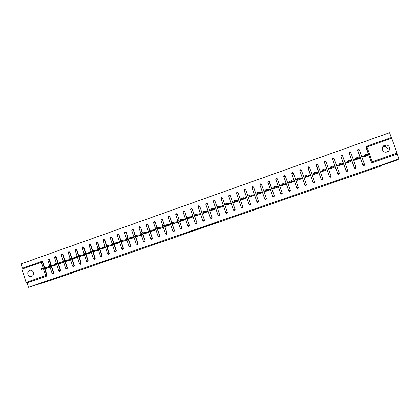 <?xml version="1.0" encoding="UTF-8"?>
<svg xmlns="http://www.w3.org/2000/svg" width="420" height="420" viewBox="0 0 420 420"><rect width="100%" height="100%" fill="white"/><g stroke="black" fill="none" stroke-linecap="round" stroke-linejoin="round"><path stroke-width="0.63" d="M212.436 224.154L218.174 222.159L211.024 224.27L214.557 223.346L212.436 224.154M31.579 276.428C34.996 275.405 33.369 269.372 29.941 270.338L29.663 270.422C26.234 271.462 27.899 277.51 31.337 276.502L31.579 276.428M387.13 151.977C390.905 150.848 390.08 145.01 386.153 145.052L384.709 145.268C380.851 146.438 381.848 152.418 385.875 152.197L387.13 151.977M387.513 151.82C388.668 148.979 387.723 147.21 384.678 146.507L382.641 147.005M190.68 231.562L197.216 229.425L194.801 229.887L188.927 231.94L196.245 229.719L190.68 231.562M399 158.917L397.446 159.92L381.37 165.491L380.247 166.309L50.652 280.381L28.439 287.28L399 158.917L397.341 153.925L372.382 162.661L397.226 154.009M205.233 226.643L211.654 224.416L203.873 226.748L205.233 226.643L205.118 226.312M204.052 227.068L196.192 229.425L204.02 226.978M77.002 257.628L76.886 257.029M83.911 255.203L83.9 254.562M90.851 252.767L90.872 252.116M97.829 250.315L97.881 249.653M104.837 247.853L104.921 247.18M111.883 245.38L111.694 244.802L112.004 244.692M118.965 242.891L118.776 242.314L119.117 242.193M126.089 240.392L125.895 239.809L126.268 239.678M133.24 237.883L133.051 237.3L133.455 237.153M140.432 235.358L140.238 234.77L140.679 234.617M147.661 232.822L147.467 232.234L147.945 232.066M154.933 230.27L154.733 229.682L155.243 229.499M162.236 227.703L162.036 227.115L162.582 226.921M169.575 225.125L169.381 224.537L169.958 224.333M176.957 222.537L176.757 221.944L177.371 221.728M184.375 219.933L184.175 219.334L184.826 219.109M191.835 217.313L191.63 216.715L192.318 216.473M199.332 214.683L199.127 214.084L199.852 213.827M206.866 212.037L206.661 211.439L207.422 211.171M214.441 209.375L214.237 208.777L215.035 208.493M222.059 206.703L221.855 206.099L222.689 205.805M229.714 204.015L229.509 203.411L230.381 203.107M237.41 201.311L237.206 200.708L238.114 200.387M245.149 198.597L244.939 197.988L245.889 197.657M252.929 195.862L252.719 195.258L253.706 194.911M257.009 193.583L256.725 193.683L257.098 193.72M260.747 193.116L260.536 192.512L261.566 192.15M265.052 190.759L264.6 190.916L265.12 190.901M268.611 190.36L268.401 189.751L269.467 189.373M273.131 187.918L272.517 188.134L273.189 188.066M276.512 187.583L276.302 186.974L277.415 186.58M281.258 185.062L280.481 185.335L281.3 185.215M284.461 184.795L284.251 184.18L285.401 183.776M289.433 182.191L288.482 182.527L289.454 182.348M292.451 181.986L292.236 181.372L293.433 180.952M297.654 179.303L296.531 179.697L297.659 179.471M300.489 179.167L300.274 178.553L301.507 178.117M305.912 176.4L304.626 176.857L305.907 176.573M308.322 175.655L305.881 176.51L305.666 175.686L308.049 174.872L308.564 176.332L308.348 175.712L309.619 175.266L309.829 175.886M312.811 174.148L314.071 173.702L314.286 174.321M316.654 172.798L317.735 172.247L318.008 173.014L313.031 174.762L312.758 173.996L314.039 173.544M320.995 171.271L322.219 170.84L322.439 171.46M325.006 169.864L325.946 169.365L326.214 170.132L321.211 171.89L321.011 171.266M329.217 168.383L330.419 167.958L330.64 168.583M333.406 166.908L334.199 166.462L334.472 167.234L329.438 169.003L329.165 168.231L330.461 167.774M337.717 166.094L337.496 165.475L338.656 165.065L338.882 165.69M341.854 163.942L342.494 163.548L342.772 164.32L337.712 166.1L337.439 165.328L338.741 164.866M345.807 162.556L346.946 162.152L347.167 162.776M350.354 160.96L350.842 160.613L351.115 161.39L346.028 163.18L345.755 162.403L347.062 161.941M354.17 159.616L355.278 159.227L355.504 159.852M358.895 157.957L359.231 157.668L359.51 158.445L354.391 160.241L354.118 159.464L355.435 159.002M296.94 180.411L296.725 179.797M304.936 177.602L304.721 176.988M317.893 173.056L317.678 172.436M372.382 162.661L371.285 162.162L366.082 147.352L366.618 146.286L391.419 137.498L397.341 153.925M362.581 156.66L363.657 156.282L363.883 156.912M368.477 154.035L369.374 153.72M391.282 137.545L389.54 132.72L21 263.933L22.37 268.238M28.439 287.28L27.048 282.907L26.665 283.001L26.087 282.387L21.866 269.141L21.971 268.38L41.423 261.487M366.618 155.951L367.574 154.838L365.027 155.731L364.744 154.938L367.29 154.04L367.946 155.484L362.801 157.29L362.523 156.508L363.851 156.046M41.832 261.403L42.704 261.88L44.567 267.677M44.882 268.653L46.977 275.184L46.552 276.113L26.665 283.001M27.048 282.907L46.552 276.113M371.285 162.162L366.019 147.446L366.167 146.648M51.655 266.269L53.76 272.816L53.209 273.782M48.594 259.009L49.471 259.486L51.335 265.283M58.459 263.87L60.58 270.443L60.023 271.409M55.388 256.604L56.27 257.077L58.139 262.873M65.299 261.461L67.431 268.055L66.869 269.026M62.218 254.184L63.105 254.662L64.974 260.453M72.177 259.04L74.319 265.65L73.747 266.627M69.08 251.753L69.972 252.231L71.846 258.017M79.086 256.604L81.244 263.24L80.661 264.222M75.978 249.312L76.87 249.785L78.75 255.57M86.032 254.153L88.2 260.815L87.612 261.797M82.751 246.871L83.811 247.333L85.691 253.108M93.009 251.69L95.193 258.379L94.595 259.366M89.733 244.398L90.783 244.865L92.663 250.63M100.023 249.218L102.223 255.927L101.614 256.919M96.752 241.91L97.787 242.382L99.671 248.141M107.074 246.729L109.284 253.47L108.67 254.462M103.808 239.416L104.832 239.888L106.717 245.642M114.161 244.225L116.387 250.992L115.763 251.99M110.901 236.906L111.909 237.384L113.799 243.138M121.28 241.71L123.522 248.509L122.887 249.506M118.031 234.381L119.023 234.864L120.923 240.623M128.436 239.179L130.694 246.005L130.121 247.002M125.197 231.845L126.179 232.334L128.079 238.098M135.634 236.639L137.907 243.495L137.319 244.493M132.4 229.299L133.366 229.792L135.277 235.562M142.863 234.077L145.152 240.97L144.559 241.972M139.645 226.737L140.59 227.236L142.511 233.011M150.129 231.504L152.439 238.429L151.83 239.437M146.927 224.159L147.851 224.663L149.777 230.449M157.437 228.916L159.758 235.877L159.138 236.891M154.25 221.571L155.153 222.08L157.091 227.876M164.777 226.312L167.118 233.31L166.488 234.328M161.611 218.972L162.493 219.482L164.435 225.293M172.158 223.692L174.521 230.732L173.87 231.756M169.029 216.358L169.869 216.872L171.822 222.695M179.571 221.051L181.954 228.144L181.293 229.168M176.447 213.733L177.282 214.247L179.246 220.085M187.026 218.395L189.436 225.535L188.748 226.569M183.918 211.087L184.737 211.607L186.711 217.466M194.518 215.722L196.948 222.915L196.24 223.949M191.425 208.435L192.229 208.955L194.219 214.835M202.046 213.029L204.503 220.285L204.031 221.282L202.907 220.804M198.98 205.763L199.763 206.288L201.763 212.195M206.572 203.081L207.333 203.611L212.1 217.639L211.355 218.678M214.21 200.387L214.946 200.912L219.739 214.977L218.978 216.022M221.891 197.678L222.6 198.209L227.414 212.299L226.632 213.35M229.619 194.953L230.297 195.484L235.132 209.612L234.323 210.662M237.395 192.224L238.03 192.743L242.891 206.908L242.051 207.958M245.212 189.478L245.805 189.992L250.693 204.188L250.199 205.202L249.805 205.238M253.087 186.722L253.622 187.226L258.531 201.453L258.038 202.477L257.581 202.493M261.009 183.96L261.482 184.443L266.416 198.707L265.918 199.731L265.356 199.721M268.984 181.193L274.344 195.946L273.845 196.97L273.094 196.854M282.314 193.168L281.81 194.197L280.723 193.678L275.735 179.335L276.229 178.306L277.268 178.789L282.314 193.168L277.331 178.836L275.735 179.335M288.734 190.885L283.726 176.505L284.225 175.471L283.757 176.474L285.317 176.006L290.325 190.376L289.821 191.405L289.112 191.326M292.472 172.578L293.307 173.114L298.352 187.535L296.798 188.076L291.758 173.659L292.262 172.625L291.795 173.628L293.349 173.166L298.384 187.567L297.875 188.601L297.029 188.417M300.562 169.717L301.397 170.252L306.464 184.711L304.899 185.252L299.838 170.803L300.347 169.759L299.869 170.772L301.423 170.305L306.485 184.742L305.97 185.782L304.994 185.435M299.843 170.788L299.833 170.457M314.654 181.991L314.113 182.947L313.058 182.453L307.97 167.48M322.865 179.361L322.135 180.138L321.242 179.603L316.155 164.509M331.07 176.673L330.356 177.272L329.469 176.736L324.334 162.199L324.392 161.532M339.302 173.917L338.625 174.389L337.738 173.854L332.577 159.28L332.677 158.555M347.576 171.103L346.941 171.497L346.059 170.956L340.867 156.345L341.003 155.568M355.908 168.247L355.299 168.583L354.422 168.037L349.204 153.395L349.267 152.717M364.287 165.359L363.699 165.653L362.828 165.107L357.588 150.428L357.693 149.683M322.229 170.667L320.938 171.124L321.211 171.89M304.626 176.857L304.894 177.618L309.844 175.88L309.572 175.114L308.296 175.565M296.531 179.697L296.798 180.464L301.723 178.731L301.455 177.97L300.185 178.416M288.482 182.527L288.75 183.288L293.648 181.566L293.381 180.805L292.115 181.251M280.481 185.335L280.744 186.097L285.616 184.391L285.348 183.629L284.093 184.07M272.517 188.134L272.785 188.895L277.625 187.194L277.363 186.433L276.113 186.874M264.6 190.916L264.863 191.672L269.682 189.982L269.419 189.226L268.175 189.661M256.725 193.683L256.988 194.439L261.776 192.759L261.518 192.003L260.279 192.434M249.013 196.392L249.149 197.19L253.916 195.515L253.659 194.765L252.425 195.195M241.148 199.306L241.358 199.925L246.099 198.261L245.842 197.51L244.619 197.941M233.42 202.094L233.609 202.645L238.324 200.991L238.066 200.24L236.849 200.671M225.729 204.855L225.897 205.354L230.585 203.705L230.333 202.96L229.121 203.385M218.075 207.596L218.227 208.047L222.894 206.409L222.637 205.664L221.434 206.084M210.457 210.31L210.599 210.725L215.24 209.097L214.988 208.352L213.791 208.772M202.881 213.008L203.012 213.386L207.627 211.769L207.375 211.024L206.183 211.444M195.342 215.686L195.463 216.038L200.051 214.426L199.804 213.685L198.618 214.1M187.84 218.342L187.95 218.673L192.523 217.072L192.271 216.332L191.09 216.746M180.38 220.988L180.484 221.298L185.026 219.702L184.779 218.962L183.603 219.377M172.956 223.613L173.05 223.907L177.571 222.316L177.324 221.582L176.159 221.991M165.569 226.228L165.659 226.501L170.158 224.921L169.911 224.191L168.751 224.595M158.219 228.821L158.303 229.084L162.781 227.514L162.535 226.779L161.38 227.183M150.906 231.404L155.442 230.092L155.195 229.357L154.046 229.761M143.635 233.972L148.139 232.654L147.898 231.924L146.753 232.323M136.395 236.528L140.873 235.2L140.632 234.476L139.498 234.875M129.197 239.064L133.649 237.741L133.408 237.011L132.279 237.41M122.031 241.589L126.462 240.261L126.221 239.537L125.097 239.935M114.907 244.104L119.306 242.776L119.07 242.051L117.952 242.445M107.814 246.598L112.192 245.275L111.956 244.55L110.843 244.944M100.758 249.086L105.115 247.758L104.879 247.039L103.772 247.427M93.739 251.559L98.07 250.231L97.865 249.601M97.755 249.543L96.731 249.9M86.756 254.016L91.061 252.693L90.867 252.084M90.599 252.058L89.733 252.362M79.811 256.463L84.089 255.14L83.9 254.557M83.48 254.557L82.766 254.809M72.896 258.893L77.154 257.576L76.97 257.014M76.403 257.045L75.836 257.245M66.013 261.319L70.25 259.996L70.072 259.455M69.358 259.518L68.938 259.665M59.168 263.723L63.383 262.411L63.21 261.886M62.349 261.98L62.076 262.075M52.358 266.123L56.548 264.81L56.385 264.301M45.581 268.506L49.749 267.194L49.591 266.705M210.635 224.763L207.165 225.697L210.635 224.763M200.986 228.055L203.469 227.194L200.986 228.055M367.358 155.09L367.547 155.621M364.744 154.938L363.657 156.282M365.027 155.731L364.13 156.823M358.187 158.907L358.964 157.862L356.438 158.75L356.155 157.957L358.68 157.07L358.958 157.852M358.927 157.946L359.147 158.571M356.155 157.957L355.278 159.227M356.438 158.75L355.709 159.778M347.891 161.753L347.671 160.918L350.123 160.078L350.401 160.86L347.954 161.71L347.34 162.719M350.574 160.881L350.794 161.506M347.608 160.96L346.946 162.152M350.406 160.871L349.802 161.852M341.465 164.782L341.896 163.858L339.392 164.74L339.113 163.947L341.612 163.07L341.891 163.853M342.263 163.8L342.489 164.419M339.113 163.947L338.656 165.065M339.392 164.74L339.014 165.643M333.17 167.69L333.433 166.834L330.944 167.706L330.666 166.918L333.155 166.047L333.428 166.829M329.48 168.987L329.259 168.368M334.005 166.698L334.226 167.323M330.666 166.918L330.419 167.958M330.944 167.706L330.734 168.546M324.923 170.588L325.017 169.79L322.544 170.657L322.266 169.874L324.739 169.003L325.012 169.785M321.29 171.864L321.069 171.245M325.789 169.585L326.009 170.205M322.266 169.874L322.219 170.84M322.544 170.657L322.502 171.439M314.186 173.591L313.971 172.762L316.37 171.948L316.649 172.73L314.186 173.591L314.312 174.31M313.142 174.725L312.921 174.106M317.615 172.457L317.835 173.077M313.12 174.731L312.905 174.111M313.913 172.809L314.071 173.702M316.649 172.73L316.722 173.465M305.036 177.571L304.82 176.951M309.493 175.313L309.708 175.928M308.049 174.872L308.348 175.712M305.881 176.51L306.169 177.172M299.775 177.781L300.048 178.563L297.617 179.413L297.402 178.589L299.775 177.781L300.274 178.553M296.982 180.401L296.767 179.781M301.408 178.154L301.623 178.768M301.439 178.143L301.655 178.757M297.617 179.413L298.069 180.017M300.048 178.563L300.452 179.177M291.548 180.673L291.821 181.451L289.401 182.301L289.186 181.477L291.548 180.673L292.236 181.372M288.965 183.209L288.75 182.6M293.37 180.978L293.585 181.592M289.401 182.301L290.01 182.842M291.821 181.451L292.383 182.012M281.227 185.167L281.012 184.349L283.364 183.55L284.251 184.18M283.364 183.55L283.637 184.328L281.232 185.173L281.998 185.656M280.991 186.013L280.781 185.399M285.374 183.787L285.584 184.396M283.637 184.328L284.356 184.832M275.226 186.412L275.494 187.189L273.105 188.029L272.885 187.204L275.226 186.412L276.302 186.974M273.063 188.795L272.853 188.186M273.105 188.029L274.029 188.454M275.494 187.189L276.376 187.63M267.13 189.257L267.398 190.034L265.02 190.869L264.805 190.05L267.13 189.257L268.401 189.751M265.178 191.562L264.968 190.953M265.02 190.869L266.102 191.237M267.398 190.034L268.438 190.417M256.982 193.678L256.762 192.875L259.082 192.092L260.536 192.512M259.082 192.092L259.35 192.859L256.982 193.694L258.221 194.003M257.334 194.318L257.129 193.73M259.35 192.859L260.542 193.19M248.987 196.487L248.771 195.683L251.081 194.906L252.719 195.258M251.081 194.906L251.344 195.673L248.992 196.497L250.378 196.76M249.533 197.053L249.365 196.571M251.344 195.673L252.688 195.946M241.038 199.274L240.817 198.482L243.117 197.704L244.939 197.988M243.117 197.704L243.38 198.471L241.043 199.29L242.582 199.495M241.768 199.778L241.631 199.369M243.38 198.471L244.876 198.691M233.126 202.052L232.911 201.259L235.2 200.487L237.206 200.708M235.2 200.487L235.463 201.254L233.137 202.072L234.822 202.22M234.05 202.493L233.929 202.141M235.463 201.254L237.106 201.416M225.267 204.813L225.041 204.026L227.325 203.259L229.509 203.411M227.325 203.259L227.588 204.02L225.272 204.834L227.105 204.928M226.37 205.186L226.27 204.887M227.588 204.02L229.378 204.131M217.445 207.559L217.219 206.777L219.492 206.01L221.855 206.099M219.492 206.01L219.755 206.771L217.45 207.58L219.429 207.622M218.731 207.869L218.642 207.606M219.755 206.771L221.686 206.829M209.412 209.554L211.701 208.751L214.237 208.777M211.701 208.751L211.958 209.512L209.669 210.315L211.796 210.304M211.958 209.512L214.042 209.517M201.679 212.273L203.952 211.475L206.661 211.439M203.952 211.475L204.209 212.231L201.936 213.035L204.199 212.972M204.209 212.231L206.435 212.184M193.982 214.982L196.245 214.184L199.127 214.084M196.245 214.184L196.502 214.94L194.24 215.738L196.644 215.623M196.502 214.94L198.87 214.841M186.328 217.67L188.58 216.883L191.63 216.715M188.58 216.883L188.837 217.634L186.585 218.426L189.131 218.264M188.837 217.634L191.341 217.487M178.715 220.348L180.957 219.56L184.175 219.334M180.957 219.56L181.209 220.311L178.967 221.099L181.655 220.889M181.209 220.311L183.855 220.112M171.145 223.01L173.376 222.227L176.757 221.944M173.376 222.227L173.623 222.978L171.397 223.76L174.216 223.498M173.623 222.978L176.405 222.731M163.611 225.661L165.832 224.879L169.381 224.537M165.832 224.879L166.078 225.629L163.863 226.406L166.819 226.097M166.078 225.629L168.998 225.33M156.119 228.296L158.324 227.519L162.036 227.115M158.324 227.519L158.576 228.265L156.371 229.042L159.458 228.679M158.576 228.265L161.627 227.918M148.669 230.916L150.864 230.144L154.733 229.682M150.864 230.144L151.111 230.89L148.916 231.662L152.135 231.247M151.111 230.89L154.292 230.491M141.251 233.52L143.435 232.754L147.467 232.234M143.435 232.754L143.682 233.499L141.503 234.266L144.853 233.809M143.682 233.499L146.995 233.053M133.87 236.119L136.054 235.352L140.238 234.77M136.054 235.352L136.295 236.093L134.127 236.854L137.608 236.35M136.295 236.093L139.739 235.604M126.525 238.697L128.704 237.935L133.051 237.3M128.704 237.935L128.951 238.675L126.788 239.431L130.394 238.88M128.951 238.675L132.52 238.135M119.222 241.264L121.396 240.503L125.895 239.809M121.396 240.503L121.637 241.243L119.49 241.999L123.223 241.4M121.637 241.243L125.333 240.66M111.956 243.815L114.124 243.059L118.776 242.314M114.124 243.059L114.366 243.799L112.229 244.55L116.088 243.905M114.366 243.799L118.188 243.17M104.732 246.356L106.89 245.606L111.694 244.802M106.89 245.606L107.132 246.341L105.005 247.086L108.99 246.398M107.132 246.341L111.08 245.663M97.54 248.887L104.648 247.275M99.698 248.136L99.934 248.866L97.823 249.611L101.924 248.876M99.934 248.866L104.002 248.147M90.384 251.402L97.639 249.737M92.537 250.651L92.778 251.381L90.673 252.121L94.899 251.344M92.778 251.381L96.968 250.619M83.27 253.901L90.662 252.189M85.418 253.155L85.654 253.885L83.559 254.62L87.906 253.801M85.654 253.885L89.964 253.076M76.188 256.389L83.722 254.625M78.33 255.649L78.566 256.373L76.487 257.108L80.95 256.242M78.566 256.373L82.997 255.523M69.142 258.867L76.818 257.05M71.285 258.127L71.521 258.851L69.447 259.581L74.03 258.673M71.521 258.851L76.067 257.954M62.134 261.329L69.342 259.586M64.27 260.589L64.507 261.314L62.444 262.038L67.142 261.088M70.13 260.038L69.951 259.481M64.507 261.314L69.169 260.379M55.162 263.781L62.36 262.022L62.129 261.298M57.293 263.046L57.529 263.765L55.477 264.49L60.291 263.492M63.294 262.437L63.121 261.901M57.529 263.765L62.307 262.789M48.227 266.217L55.377 264.448M50.353 265.487L50.584 266.207L48.447 266.91L53.471 265.886M56.49 264.826L56.322 264.311M50.584 266.207L55.477 265.183M41.323 268.642L48.437 266.868M43.449 267.913L43.68 268.632L41.543 269.336L46.688 268.27M49.723 267.204L49.56 266.711M43.68 268.632L48.683 267.566M391.792 138.191L366.959 146.979L372.251 161.742L397.163 153.059M391.419 137.498L366.623 146.281L366.959 146.979L366.019 147.446M366.623 146.281L366.119 147.326L371.401 162.067L372.251 161.742L372.456 162.587L371.359 162.094L372.151 162.708M26.087 282.387L45.633 275.572L43.507 268.947M43.192 267.976L41.354 262.243L21.866 269.141M42.704 261.88L41.354 262.243L41.47 261.471L42.346 261.949L44.21 267.755M44.52 268.732L46.62 275.268L46.195 276.203L45.633 275.572L46.977 275.184M364.518 164.477L362.933 165.018L357.641 150.339L358.181 149.273L357.677 150.313L359.263 149.767L364.513 164.472L363.983 165.543L362.891 165.044L357.588 150.428M358.481 149.226L359.257 149.756M362.828 165.107L363.699 165.653M356.087 167.417L354.506 167.953L349.246 153.31L349.776 152.25L349.282 153.284L350.858 152.744L356.081 167.412L355.556 168.478L354.469 167.979L349.204 153.395M354.422 168.037L355.299 168.583M347.702 170.336L346.132 170.872L340.898 156.266L341.429 155.206L340.935 156.24L342.5 155.699L347.697 170.331L347.172 171.397L346.096 170.898L340.867 156.345M346.059 170.956L346.941 171.497M339.36 173.245L337.801 173.775L332.593 159.206L333.118 158.151L332.63 159.175L334.189 158.645L339.36 173.24L338.835 174.295L337.764 173.801L332.577 159.28M337.738 173.854L338.625 174.389M331.07 176.132L329.522 176.662L324.34 162.131L324.86 161.075L324.377 162.099L325.92 161.569L331.07 176.132L330.55 177.182L329.48 176.689L324.334 162.199M329.469 176.736L330.356 177.272M322.822 179.009L321.279 179.534L316.129 165.034L316.643 163.989L316.16 165.002L317.704 164.477L322.822 179.009L322.303 180.054L321.242 179.56L316.134 165.102M321.242 179.603L322.135 180.138M314.622 181.865L313.089 182.39L307.96 167.927L308.474 166.882L307.996 167.895L309.524 167.37L314.622 181.865L314.108 182.91L313.047 182.411L307.976 167.99M313.058 182.453L313.955 182.989M299.838 170.803L304.936 185.225L305.954 185.75L306.485 184.742M291.758 173.659L296.835 188.05L297.843 188.575L298.384 187.567M284.429 175.429L285.269 175.959L290.325 190.376M269.383 181.645L274.344 195.946M268.469 181.078L267.818 182.112L272.78 196.434L273.777 196.954L274.281 195.925L272.748 196.46L267.787 182.149L268.28 181.12L269.309 181.608L267.787 182.149M261.482 184.443L266.416 198.707M264.815 199.216L259.912 184.91L264.821 199.222L265.844 199.715L266.343 198.691L264.852 199.196L265.797 199.763M253.622 187.226L258.531 201.453M256.972 201.978L252.047 187.693L256.93 201.973L257.948 202.466L258.447 201.442L256.961 201.947L257.917 202.508M245.805 189.992L250.693 204.188M249.123 204.708L244.198 190.496L244.681 189.483L244.198 190.496M238.03 192.743L242.891 206.908M241.316 207.428L236.444 193.216L241.285 207.422L242.293 207.916L242.781 206.903L241.311 207.401L242.288 207.947M230.297 195.484L235.132 209.612M233.557 210.131L228.685 195.988L229.157 194.985L230.171 195.463L228.685 195.988M222.6 198.209L227.414 212.299M225.834 212.819L221.004 198.681L225.803 212.819L226.8 213.313L227.283 212.305L225.823 212.798L226.826 213.334M214.946 200.912L219.739 214.977M218.148 215.497L213.334 201.422L213.796 200.424L214.804 200.902L213.334 201.422M207.333 203.611L212.1 217.639M210.509 218.159L211.376 218.673L210.488 218.159M210.483 218.148L205.732 204.083L210.504 218.138L211.953 217.649L211.528 218.663M199.763 206.288L204.503 220.285M202.881 220.794L198.156 206.766L202.886 220.804M192.229 208.955L194.066 214.904M194.345 215.733L196.948 222.915M195.347 223.44L196.214 223.954L195.332 223.44M195.326 223.424L190.617 209.433L195.342 223.419L196.781 222.936L196.387 223.934M184.737 211.607L186.548 217.534M186.842 218.411L189.436 225.535M187.824 226.06L183.12 212.09L187.819 226.039L188.696 226.574L187.814 226.06M177.282 214.247L179.072 220.154M179.382 221.067L181.954 228.144M180.343 228.664L175.66 214.73L180.332 228.669L181.298 229.157L181.766 228.165L180.338 228.648L181.403 229.152M169.869 216.872L171.638 222.763M171.953 223.708L174.521 230.732M172.898 231.257L168.236 217.355L172.893 231.242L173.77 231.772L172.893 231.263M162.493 219.482L164.241 225.362M164.566 226.333L167.118 233.31M165.496 233.84L166.367 234.35L165.491 233.84M155.153 222.08L156.881 227.95M157.216 228.942L159.758 235.877M158.13 236.408L159.002 236.917L158.13 236.408M147.851 224.663L149.562 230.522M149.898 231.536L152.439 238.429M140.59 227.236L142.28 233.084M142.622 234.113L145.152 240.97M133.366 229.792L135.041 235.636M135.382 236.675L137.907 243.495M126.179 232.334L127.832 238.172M128.179 239.222L130.694 246.005M119.023 234.864L118.755 234.901L120.666 240.702M121.013 241.752L123.26 248.556L123.522 248.509M111.909 237.384L111.631 237.421L113.537 243.217M113.883 244.272L116.114 251.05L116.387 250.992M104.832 239.888L104.543 239.93L106.444 245.716M106.79 246.776L109.001 253.528L109.284 253.47M97.787 242.382L97.492 242.424L99.383 248.209M99.729 249.27L101.929 255.99L102.223 255.927M90.783 244.865L90.479 244.907L92.363 250.693M92.71 251.748L94.894 258.442L95.193 258.379M83.811 247.333L83.496 247.38L85.381 253.166M85.722 254.21L87.89 260.883L88.2 260.815M76.87 249.785L76.55 249.837L78.43 255.628M78.766 256.662L80.929 263.309L81.244 263.24M69.972 252.231L69.641 252.284L71.521 258.079M71.852 259.103L73.999 265.724L74.319 265.65M63.105 254.662L62.764 254.72L64.638 260.521M64.969 261.529L67.1 268.128L67.431 268.055M56.27 257.077L55.923 257.14L57.797 262.941M58.118 263.944L60.239 270.522L60.58 270.443M49.471 259.486L49.119 259.55L50.983 265.356M51.303 266.343L53.413 272.9L53.76 272.816M350.065 152.203L350.852 152.733M341.696 155.159L342.5 155.694M333.375 158.104L334.189 158.639M325.106 161.028L325.92 161.564M316.88 163.942L317.704 164.477M308.7 166.834L309.524 167.37M305.818 185.819L304.899 185.252M297.728 188.638L296.798 188.076M289.779 191.384L290.283 190.349L288.74 190.885L289.779 191.384M276.428 178.259L275.767 179.298L280.754 193.657L281.757 194.177L282.261 193.142L280.723 193.678M273.714 197.006L272.748 196.46M259.88 184.936L260.368 183.923L259.912 184.91L261.397 184.406L260.552 183.881M252.504 186.706L252.047 187.693L253.528 187.194L252.504 186.706L252.016 187.719M250.1 205.196L250.593 204.183L249.086 204.703L250.1 205.196M250.084 205.233L249.113 204.682L244.225 190.465L245.7 189.966L244.681 189.478M236.418 193.237L236.896 192.239L236.444 193.216L237.914 192.722L237.064 192.197M234.523 210.62L235.011 209.612L233.525 210.131L234.523 210.62M221.461 197.704L221.004 198.681L222.464 198.188L221.618 197.668M221.456 197.71L220.983 198.697M219.114 215.985L219.597 214.982L218.122 215.497L219.114 215.985M206.178 203.123L205.711 204.099L207.181 203.6L206.33 203.081M203.868 221.298L204.346 220.3L202.902 220.784L203.868 221.298M198.135 206.777L198.597 205.81L198.156 206.766L199.595 206.283L198.749 205.769M191.069 208.472L190.617 209.433L192.055 208.955L191.21 208.435M191.058 208.478L190.601 209.444M188.874 226.553L189.252 225.556L187.819 226.039M183.566 211.129L183.12 212.09L184.553 211.612L183.566 211.129L183.104 212.095M176.106 213.775L175.66 214.73L177.088 214.253L176.106 213.775L175.649 214.736M173.969 231.74L174.321 230.764L172.893 231.242M168.756 217.14L169.664 216.878L168.688 216.4L168.231 217.361L168.756 217.14M166.577 234.318L166.913 233.347L165.491 233.819L160.86 219.996M160.855 219.965L162.278 219.492L161.306 219.014L160.855 219.965L161.296 219.025M159.217 236.88L159.542 235.914L158.125 236.387L153.521 222.595M154.014 222.359L154.928 222.096L153.962 221.618L153.51 222.569L154.014 222.359M146.643 224.212L146.207 225.152L150.796 238.938L151.751 239.447L152.208 238.471L150.801 238.959M146.207 225.152L147.62 224.684L146.653 224.207L146.218 225.178M151.903 239.426L150.88 239.122M139.409 226.774L140.348 227.257L138.941 227.724L143.504 241.479L144.459 241.983L144.916 241.012L143.514 241.5M139.514 226.748L138.947 227.75M144.622 241.962L143.824 241.904M137.377 244.482L137.66 243.537L136.259 244.025L137.13 244.529L136.269 244.025L131.717 230.307M132.158 229.341L131.707 230.281L133.114 229.819L132.279 229.309M129.985 247.023L130.442 246.057L129.04 246.524L129.985 247.023M124.966 231.893L124.514 232.827L125.916 232.365L125.087 231.856M130.174 246.992L129.04 246.524L124.525 232.853M123.002 249.491L123.26 248.556L121.858 249.023L122.74 249.543L121.879 249.039M119.28 241.196L117.359 235.363L118.755 234.901L117.805 234.428L117.364 235.389M112.418 244.519L114.718 251.512L115.6 252.032L116.114 251.05L114.723 251.528M112.145 243.689L110.239 237.883L111.631 237.421L110.686 236.948L110.245 237.909M115.873 251.974L114.744 251.528M105.331 247.028L107.609 253.99L108.559 254.483L109.001 253.528L107.614 254.006M105.052 246.178L103.152 240.387L104.543 239.93L103.604 239.458L103.163 240.413M101.488 256.946L101.929 255.99L100.543 256.452L101.488 256.946M97.991 248.661L96.107 242.886L97.492 242.424L96.558 241.957L96.112 242.907M91.261 252.016L93.508 258.904L94.453 259.397L94.894 258.442L93.513 258.92M90.972 251.129L89.093 245.364L90.479 244.907L89.544 244.44L89.098 245.39M87.455 261.833L87.89 260.883L86.51 261.345L87.455 261.833M83.984 253.585L82.115 247.837L83.496 247.38L82.567 246.913L82.12 247.858M77.333 256.94L79.548 263.771L80.493 264.259L80.929 263.309L79.553 263.786M77.033 256.027L75.17 250.294L76.55 249.837L75.626 249.37L75.18 250.315M70.418 259.387L72.618 266.185L73.505 266.69L73.999 265.724L72.623 266.196M70.119 258.463L68.266 252.735L69.641 252.284L68.717 251.816L68.271 252.761M66.67 269.073L67.1 268.128L65.725 268.585L66.67 269.073M63.236 260.888L61.394 255.171L62.764 254.72L61.845 254.252L61.399 255.192M59.808 271.462L60.239 270.522L58.868 270.974L59.808 271.462M56.39 263.298L54.553 257.591L55.923 257.14L55.01 256.673L54.558 257.612M49.886 266.642L52.043 273.352L52.983 273.835L53.413 272.9L52.049 273.368M49.581 265.697L47.749 259.996L49.119 259.55L48.206 259.082L47.754 260.022M214.468 223.078L214.557 223.346M205.674 226.123L205.79 226.469M198.476 228.617L198.592 228.958M197.92 228.805L198.03 229.136M384.678 146.507L386.153 145.052M41.543 261.45L21.971 268.38M283.757 176.474L288.771 190.859L289.679 191.441M229.32 194.938L228.706 195.956L233.546 210.105L234.539 210.651M213.953 200.382L213.35 201.39L218.143 215.471L219.156 216.006M206.183 203.117L205.732 204.083M168.688 216.4L168.236 217.355M153.962 221.618L153.515 222.569M119.543 241.988L121.858 249.023M108.775 254.447L108.491 254.504M98.28 249.527L100.543 256.452M101.714 256.904L101.425 256.966M94.689 259.35L94.39 259.413M84.278 254.483L86.51 261.345M87.701 261.781L87.392 261.849M80.75 264.206L80.43 264.274M69.158 251.732L68.891 251.774M73.831 266.616L73.505 266.69M62.297 254.163L62.013 254.21M63.541 261.817L65.725 268.585M66.948 269.01L66.612 269.089M55.466 256.583L55.167 256.636M56.695 264.238L58.868 270.974M60.097 271.394L59.755 271.478M48.668 258.988L48.363 259.046M53.282 273.767L52.931 273.851M41.905 261.382L41.585 261.445M365.09 155.689L364.807 154.896M356.496 158.708L356.213 157.915M347.954 161.71L347.671 160.918M339.455 164.692L339.176 163.905M331.007 167.659L330.729 166.871M322.602 170.615L322.324 169.827M314.249 173.549L313.971 172.762M305.939 176.468L305.666 175.686M297.675 179.366L297.402 178.589M289.454 182.254L289.186 181.477M281.284 185.126L281.012 184.349M273.152 187.982L272.885 187.204M265.072 190.822L264.805 190.05M257.029 193.641L256.762 192.875M249.034 196.45L248.771 195.683M241.08 199.248L240.817 198.482M233.173 202.025L232.911 201.259M225.304 204.787L225.041 204.026M217.481 207.538L217.219 206.777M209.696 210.268L209.438 209.512M201.957 212.987L201.7 212.231M194.255 215.691L193.998 214.935M186.596 218.384L186.344 217.628M178.978 221.062L178.726 220.306M171.397 223.724L171.15 222.973M163.863 226.37L163.611 225.619M156.361 229.005L156.114 228.254M148.906 231.625L148.654 230.879M141.482 234.229L141.236 233.483M134.101 236.822L133.859 236.082M126.761 239.4L126.514 238.66M119.453 241.967L119.212 241.227M112.187 244.519L111.946 243.784M104.958 247.06L104.722 246.325M97.771 249.585L97.529 248.85M90.615 252.1L90.373 251.365M83.496 254.599L83.26 253.869M76.414 257.087L76.177 256.358M69.368 259.56L69.132 258.836M55.388 264.474L55.151 263.75M48.447 266.91L48.216 266.191M41.543 269.336L41.312 268.616"/></g></svg>
